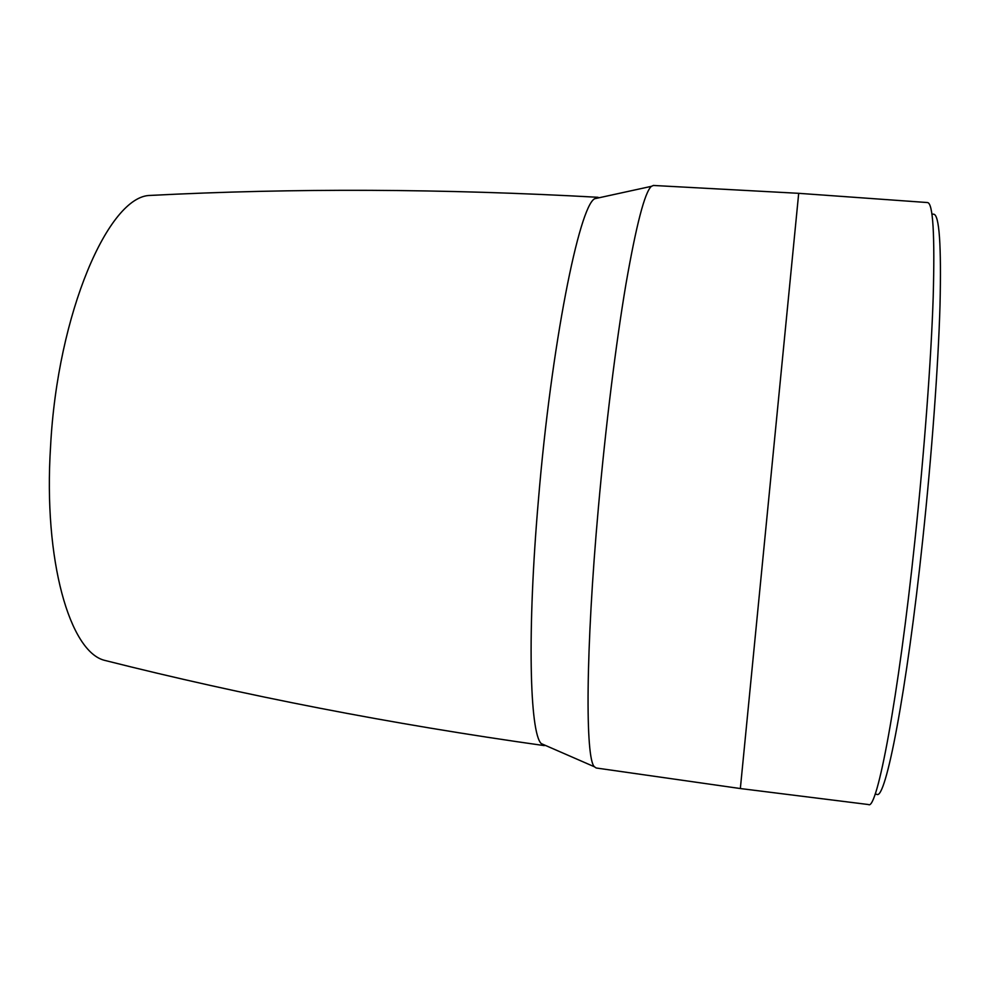 <?xml version="1.0" encoding="UTF-8"?>
<svg xmlns="http://www.w3.org/2000/svg" width="990" height="990" viewBox="0 0 990 990"><rect width="100%" height="100%" fill="white"/><g stroke="black" fill="none" stroke-linecap="round" stroke-linejoin="round"><path stroke-width="1.49" d="M875.123 794.129L876.818 794.339C885.592 800.514 906.58 693.074 922.754 539.488C931.85 453.964 938.248 365.743 940.005 305.502C941.428 245.186 939.324 214.743 933.694 214.187L931.949 214.063M653.301 185.452L798.695 193.322L740.347 788.547L596.19 767.993L594.446 766.792C585.239 759.194 585.511 651.222 598.381 507.796C605.595 426.764 615.916 343.592 625.89 284.464C636.236 225.077 644.713 192.357 651.358 186.343L653.462 185.464M798.695 193.322L927.519 202.554C933.013 203.037 934.919 234.531 933.199 297.037C931.145 359.531 924.363 451.254 914.946 540.181C898.178 699.868 877.016 810.971 868.502 804.548L740.347 788.547M599.309 197.604L594.668 198.73C579.138 206.539 551.306 345.25 538.449 499.641C527.002 631.236 529.7 732.86 541.258 743.601L545.478 745.557M597.997 197.295C443.31 188.644 294.042 188.013 150.183 195.426C108.912 195.723 57.507 312.63 50.564 446.453C43.226 561.157 70.03 651.89 104.606 660.355C244.283 695.599 390.827 724.024 544.24 745.606M541.258 743.601L594.446 766.792M594.668 198.73L651.358 186.343"/></g></svg>
